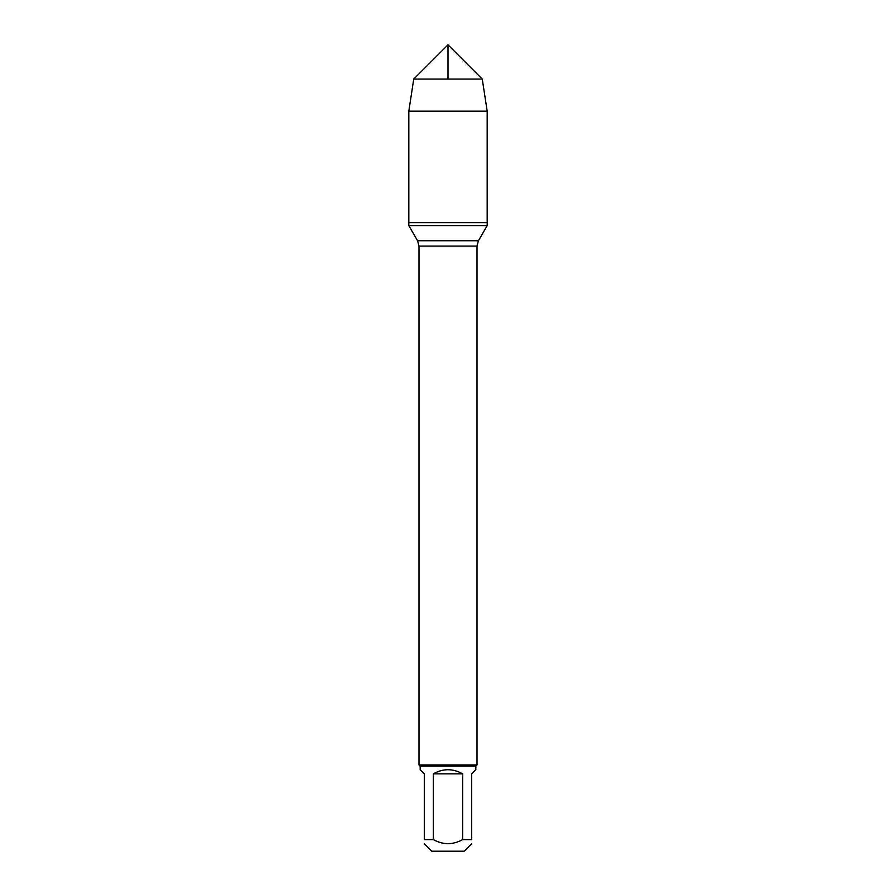 <?xml version="1.0" encoding="UTF-8"?>
<svg xmlns="http://www.w3.org/2000/svg" width="896" height="896" viewBox="0 0 896 896"><rect width="100%" height="100%" fill="white"/><g stroke="black" fill="none" stroke-linecap="round" stroke-linejoin="round"><path stroke-width="1.34" d="M408.811 225.602L487.189 225.602L487.189 222.678L408.811 222.678L408.811 225.602L417.57 240.755L418.992 246.075L418.992 764.949L477.008 764.949L477.008 246.075L418.992 246.075M471.688 839.597C471.688 844.995 471.688 844.995 471.688 839.597L462.638 839.597C452.872 844.995 443.117 844.995 433.362 839.597L424.312 839.597C424.312 844.995 424.312 844.995 424.312 839.597L424.312 773.842L420.157 769.686L420.157 766.102L475.843 766.102L475.843 769.686L471.688 773.842L471.688 839.597M471.688 843.752L464.24 851.2L431.76 851.2L424.312 843.752M462.638 839.597L462.638 773.842C452.883 768.342 443.117 768.342 433.362 773.842L433.362 839.597M420.157 766.102L418.992 764.949M433.362 773.842L462.638 773.842M408.811 222.678L487.189 222.678L487.189 111.182L408.811 111.182L408.811 222.678L408.811 111.182L413.739 79.061L448 44.8L448 79.061M413.739 79.061L448 44.8L482.261 79.061L413.739 79.061L408.811 111.182M482.261 79.061L487.189 111.182M417.57 240.755L478.43 240.755L487.189 225.602M477.008 246.075L478.43 240.755M475.843 766.102L477.008 764.949"/></g></svg>
